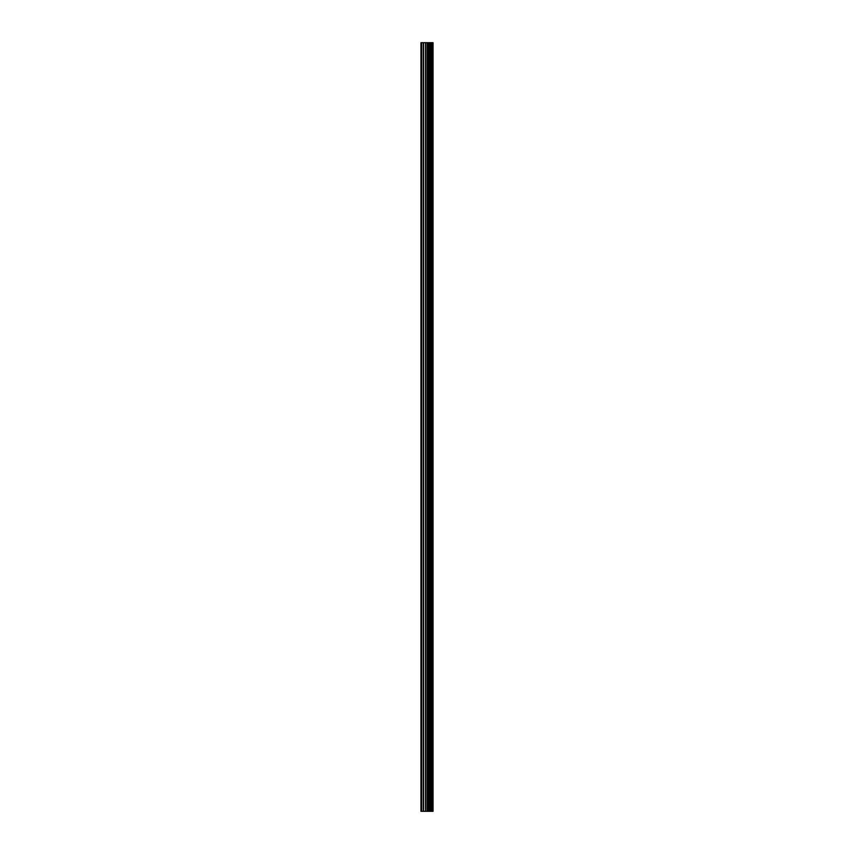 <?xml version="1.0" encoding="UTF-8"?>
<svg xmlns="http://www.w3.org/2000/svg" width="854" height="854" viewBox="0 0 854 854"><rect width="100%" height="100%" fill="white"/><g stroke="black" fill="none" stroke-linecap="round" stroke-linejoin="round"><path stroke-width="1.28" d="M425.559 811.3L433.053 811.3L433.053 42.7L420.947 42.7L420.947 811.3L425.559 811.3L425.559 42.7M432.594 811.3L432.594 42.7M427.843 811.3L427.843 42.7M427.683 811.3L427.683 42.7M421.641 811.3L421.641 42.7M432.839 811.3L432.839 42.7M431.473 811.3L431.473 42.7M431.398 811.3L431.398 42.7M430.886 811.3L430.886 42.7M430.694 811.3L430.694 42.7M429.743 811.3L429.743 42.7M429.551 811.3L429.551 42.7M429.05 811.3L429.05 42.7M428.964 811.3L428.964 42.7M427.598 811.3L427.598 42.7M427.331 811.3L427.331 42.7M425.826 811.3L425.826 42.7M423.584 811.3L423.584 42.7M423.328 811.3L423.328 42.7"/></g></svg>
